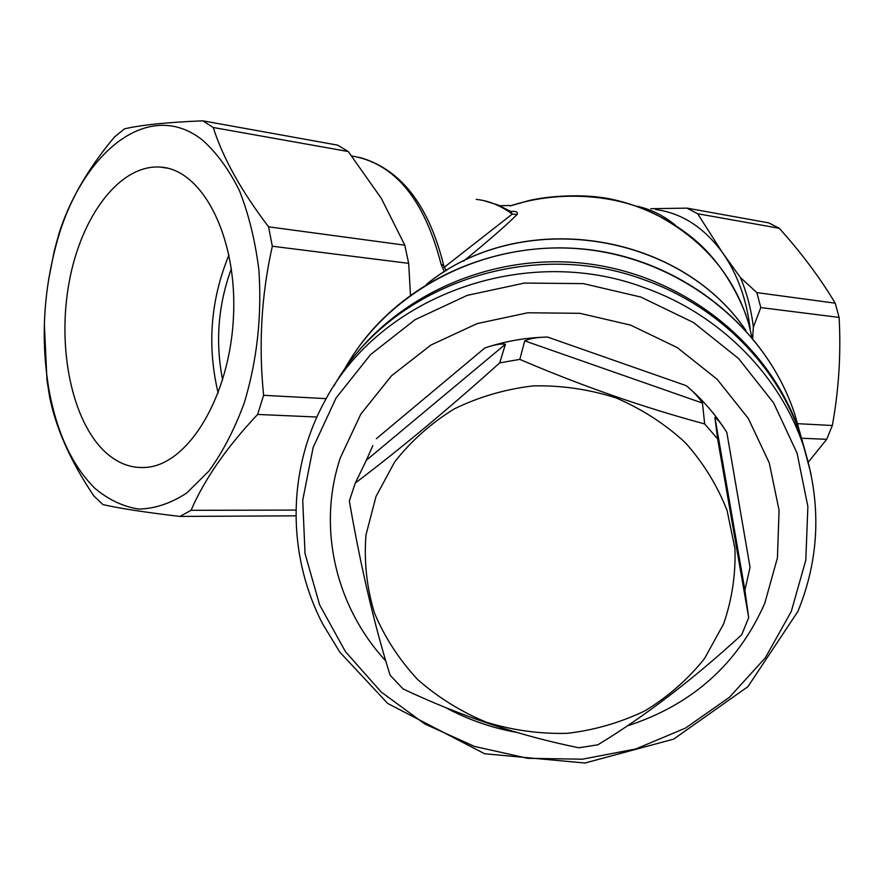 <?xml version="1.0" encoding="UTF-8"?>
<svg xmlns="http://www.w3.org/2000/svg" width="884" height="884" viewBox="0 0 884 884"><rect width="100%" height="100%" fill="white"/><g stroke="black" fill="none" stroke-linecap="round" stroke-linejoin="round"><path stroke-width="1.33" d="M578.876 747.776L597.816 744.814C644.756 716.349 692.713 679.686 741.665 634.822L748.693 617.64L717.62 438.862L704.67 423.933L702.46 403.071L524.731 340.87L519.814 359.379L499.725 362.871C448.718 408.673 400.574 448.74 355.291 483.062L349.335 500.919C360.716 566.81 374.319 624.911 390.12 675.232L403.137 688.967C460.763 716.162 519.339 735.764 578.876 747.776M524.731 340.87C530.168 338.406 537.781 337.136 547.561 337.069C525.947 337.533 505.029 341.18 484.819 347.998C494.189 344.727 501.062 343.478 505.427 344.241L366.341 460.266L355.291 483.062M366.341 460.266L372.871 445.547M505.427 344.241L499.725 362.871M714.913 417.469C717.742 419.226 721.709 424.243 726.836 432.497L750.052 567.329L744.903 590.158L714.913 417.469L717.62 438.862M702.46 403.071C698.957 397.524 693.586 391.734 686.338 385.711C702.482 399.369 715.985 414.961 726.836 432.497M744.903 590.158L748.693 617.64M376.02 496.454L365.976 534.942C363.899 561.473 366.716 587.473 374.44 612.966C384.816 637.563 399.225 659.751 417.69 679.553C438.088 697.509 461.006 711.742 486.432 722.228C512.764 730.317 539.704 734.018 567.252 733.344C594.545 730.118 620.435 722.615 644.911 710.846C668.017 696.813 687.885 679.387 704.515 658.569L723.565 624.005C731.985 599.706 735.775 574.589 734.947 548.655L727.09 510.51C717.454 485.791 703.576 463.216 685.443 442.773C665.199 424.077 642.138 409.159 616.27 397.999C589.352 389.347 561.738 385.302 533.439 385.866C505.416 389.148 478.984 396.839 454.144 408.961C430.828 423.381 410.972 441.083 394.584 462.056L376.02 496.454M519.814 359.379C581.584 385.877 643.209 407.391 704.67 423.933M805.777 453.249L801.567 438.574C779.047 367.379 719.211 306.03 643.685 279.631C528.754 236.835 389.667 286.394 333.953 385.921M627.32 725.897C692.05 704.924 737.864 664.061 764.759 603.319L777.445 557.771L779.058 510.167L769.268 462.907L748.328 418.475L717.134 379.28L677.188 347.545L630.59 325.113L579.849 313.301L527.759 312.781L477.216 323.577L430.983 345.003L391.524 375.777L360.827 414.088L340.34 457.79C316.892 527.781 335.865 606.943 385.778 660.956M445.558 707.565C467.824 719.565 491.471 727.83 516.477 732.361M444.022 267.454L512.234 214.094L510.819 211.42M748.969 324.583L748.925 324.406C734.571 276.217 703.509 239.564 655.74 214.414C610.336 191.684 552.644 191.883 510.134 205.95L528.356 200.734C545.726 196.292 583.053 193.088 611.474 199.187C646.58 206.69 679.111 224.536 701.52 245.874C716.162 259.951 733.499 282.526 746.24 315.632M510.764 211.398C516.123 211.088 518.256 212.105 517.14 214.447C507.228 224.459 489.36 240.017 463.559 261.145M444.398 271.83L441.072 264.228L443.746 265.664M801.589 438.232L826.684 439.326L832.341 425.513L797.633 423.668M832.341 425.513C838.839 389.733 841.093 353.711 839.115 317.422L835.214 303.179C820.219 278.095 801.567 253.122 779.268 228.282L768.715 222.867L687.012 208.138L697.675 213.751L721.963 251.874C737.267 273.41 746.704 299.356 750.284 329.71M826.684 439.326L808.285 462.166M779.268 228.282L697.675 213.751M835.214 303.179L756.848 292.615L760.793 307.577L753.356 327.124L752.671 338.196M839.115 317.422L760.793 307.577M655.696 209.552C681.42 212.978 703.509 227.089 721.963 251.874L740.372 277.465C746.87 292.792 751.201 309.345 753.356 327.124M650.845 208.69L687.012 208.138M740.372 277.465L756.848 292.615M316.792 417.027L257.62 414.441C226.602 447.348 204.425 479.316 191.066 510.322L295.632 510.079M326.196 398.64L263.62 395.314L257.62 414.441M410.474 295.079L408.673 263.355L272.327 246.227C261.366 295.046 258.459 344.749 263.62 395.314M295.599 515.836L179.905 516.433C145.087 512.311 119.417 508.366 102.898 504.587L93.781 495.858C70.842 461.791 56.123 428.895 49.659 397.17L46.951 379.954L44.344 324.439M179.905 516.433L191.066 510.322M272.327 246.227L268.57 226.812C241.354 191.066 222.912 157.96 213.243 127.495L202.79 120.821C167.33 122.268 141.197 124.953 124.412 128.865L114.301 137.164C87.35 169.54 68.897 201.74 58.941 233.774L54.278 250.846L48.399 280.792M94.886 488.311C108.456 499.703 123.097 506.631 138.799 509.073C154.833 508.731 170.778 503.394 186.635 493.073L209.022 470.962C222.856 451.879 234.625 429.138 244.315 402.739C257.145 360.097 261.995 315.831 258.879 269.907C255.233 240.78 248.747 214.359 239.442 190.668C228.757 169.175 216.248 152.181 201.939 139.65C147.33 97.063 79.372 154.424 55.847 246.072C43.095 294.405 40.863 342.616 49.15 390.706C57.117 433.348 72.355 465.89 94.886 488.311M105.384 452.166C71.648 420.972 56.896 347.534 69.261 281.587C81.405 215.608 120.114 164.037 160.568 167.109C202.37 169.441 237.409 236.724 233.498 316.317C230.05 395.899 188.745 464.056 146.678 467.349C131.661 468.664 117.904 463.603 105.384 452.166M408.673 263.355L404.795 245.166L268.57 226.812M404.795 245.166L381.313 198.359L348.263 151.529L213.243 127.495M348.263 151.529L337.6 145.131L202.79 120.821M228.978 254.935C210.536 299.842 206.944 345.898 218.171 393.104M222.646 379.987C215.166 342.086 218.072 304.991 231.354 268.714M337.843 379.534C386.12 299.853 486.841 251.586 586.269 263.598C685.708 275.543 772.218 346.285 800.584 435.027L805.214 451.437M476.233 199.386C488.918 200.745 500.908 205.641 512.234 214.094L517.14 214.447M643.618 287.411C524.146 242.857 379.534 296.494 324.804 401.126C286.725 470.686 287.156 555.318 322.649 623.883L339.799 652.094L387.667 703.432L484.664 753.754L584.954 763.025L673.652 739.123L747.919 686.669L797.876 611.474C819.346 559.064 821.556 504.963 804.506 449.205C781.6 376.772 720.626 314.295 643.618 287.411M811.037 473.923L801.567 438.574M484.819 347.998L376.319 438.718M686.338 385.711L547.561 337.069M313.135 447.47L336.031 398.043L370.518 354.639L415.016 319.721L467.238 295.367L524.4 283.068L583.341 283.62L640.756 297.024L693.443 322.494L738.516 358.484L773.622 402.894L797.07 453.172L807.877 506.543L805.799 560.202L791.279 611.441L765.323 657.829L729.455 697.277L685.531 728.084L635.706 749.002L582.313 759.201L527.748 758.317L474.454 746.416L424.828 723.985L381.137 691.951L345.456 651.652L319.599 604.822L305.035 553.539L302.726 500.211L313.135 447.47M351.788 155.993C394.64 163.208 424.408 199.287 441.072 264.228M675.299 225.111C663.387 215.453 650.613 209.143 636.977 206.204M426.618 284.283C519.516 208.116 678.083 231.055 745.577 329.997M344.539 369.169C388.883 289.3 486.399 239.155 583.959 249.222C681.542 259.178 767.29 328.13 795.136 415.392L800.153 433.458M483.791 200.635L497.648 204.867L510.775 211.464M510.311 205.497L499.692 205.718M748.925 324.406L751.875 337.235M49.15 390.706L49.438 396.032M55.847 246.072L56.565 242.006M160.568 167.109L167.363 168.17M359.324 346.119C410.905 275.222 506.709 236.293 598.424 250.957C690.128 265.664 768.516 332.362 795.136 415.392L800.584 435.027M446.155 270.736L443.746 265.675M443.735 265.609C428.828 205.077 400.75 169.01 359.49 157.385M426.364 284.438C519.449 207.862 678.238 230.812 745.798 330.24"/></g></svg>
